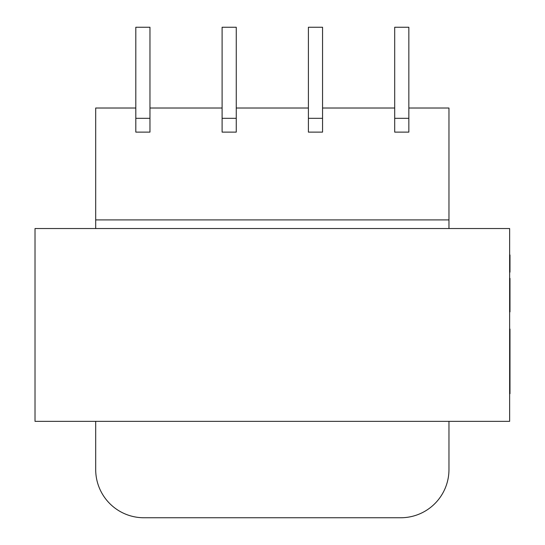 <?xml version="1.0" encoding="UTF-8"?>
<svg xmlns="http://www.w3.org/2000/svg" width="545" height="545" viewBox="0 0 545 545"><rect width="100%" height="100%" fill="white"/><g stroke="black" fill="none" stroke-linecap="round" stroke-linejoin="round"><path stroke-width="0.82" d="M35.016 228.532L35.016 421.346L509.636 421.346L509.636 228.532L35.016 228.532M509.636 267.152L509.636 272.153L509.984 272.153L509.984 267.152L509.636 267.152M509.636 254.965L509.636 259.842L509.984 259.842L509.984 254.965L509.636 254.965M95.695 228.532L95.695 108.019L135.807 108.019M95.695 421.346L95.695 469.545A48.205 48.205 0 0 0 143.894 517.75L400.759 517.75A48.205 48.205 0 0 0 448.964 469.545L448.964 421.346M408.845 108.019L448.964 108.019L448.964 228.532M509.636 295.315L509.984 295.315L509.984 311.883L509.636 311.27M509.984 295.315L509.984 278.379L509.636 278.379M509.984 267.527L509.984 263.671M509.984 267.152L509.636 266.934M509.984 265.824L509.636 265.824M509.984 259.842L509.984 263.848L509.636 263.848M509.636 336.538L509.984 336.538L509.984 329.078L509.636 329.078M509.636 393.694L509.984 393.694L509.984 386.242L509.636 386.242M509.984 336.538L509.984 386.242M448.964 219.901L95.695 219.901M149.964 108.019L222.101 108.019M236.258 108.019L308.402 108.019M322.551 108.019L394.696 108.019M135.807 132.122L149.964 132.122L149.964 118.32L135.807 118.32L135.807 132.122M149.964 118.32L149.964 27.25L135.807 27.25L135.807 118.32M322.551 27.25L322.551 132.122L308.402 132.122L308.402 27.25L322.551 27.25M408.845 118.32L408.845 27.25L394.696 27.25L394.696 132.122L408.845 132.122L408.845 118.32L394.696 118.32M222.101 118.32L222.101 132.122L236.258 132.122L236.258 118.32L222.101 118.32L222.101 27.25L236.258 27.25L236.258 118.32M509.984 264.707L509.636 264.707M322.551 118.32L308.402 118.32"/></g></svg>
